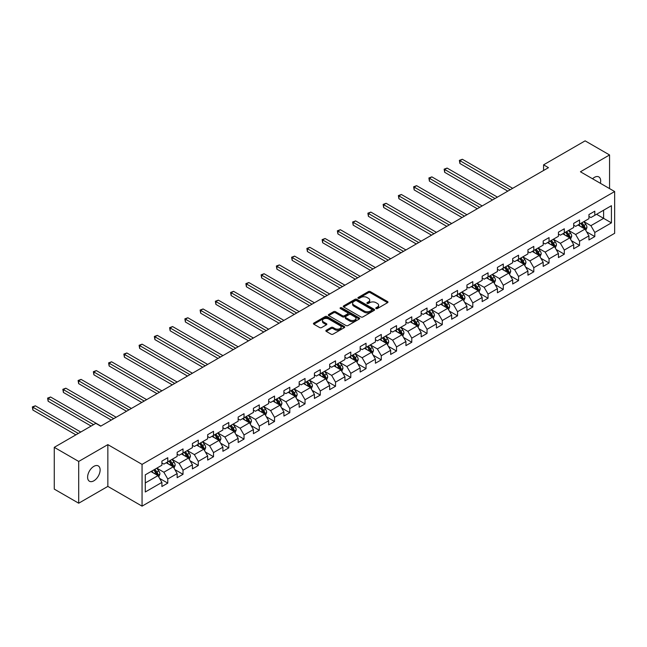<?xml version="1.0" encoding="UTF-8"?>
<svg xmlns="http://www.w3.org/2000/svg" width="647" height="647" viewBox="0 0 647 647"><rect width="100%" height="100%" fill="white"/><g stroke="black" fill="none" stroke-linecap="round" stroke-linejoin="round"><path stroke-width="0.97" d="M376.036 308.562A0.946 0.55 0 0 0 377.379 308.562L387.577 302.675A1.359 0.784 0 0 0 387.974 302.117A1.359 0.784 0 0 0 387.577 301.567L370.302 291.595A1.359 0.784 0 0 0 368.386 291.595L358.187 297.474A0.946 0.55 0 0 0 359.53 298.251L360.848 297.491A4.343 2.507 0 0 1 366.995 297.491L368.434 298.324A4.343 2.507 0 0 1 369.704 300.095A4.343 2.507 0 0 1 368.434 301.866L367.116 302.634A0.946 0.55 0 0 0 368.458 303.403L369.777 302.642A4.343 2.507 0 0 1 375.915 302.642L377.355 303.475A4.343 2.507 0 0 1 378.624 305.247A4.343 2.507 0 0 1 377.355 307.018L376.036 307.786A0.946 0.55 0 0 0 376.036 308.562L376.036 307.786M93.864 480.81A8.848 5.111 120 0 0 99.646 473.014A8.848 5.111 120 0 0 98.287 465.921A8.848 5.111 120 0 0 93.864 466.358A8.848 5.111 120 0 0 88.081 474.154A8.848 5.111 120 0 0 89.44 481.247A8.848 5.111 120 0 0 93.864 480.81M600.384 183.303A8.848 5.111 120 0 0 598.839 176.93A8.848 5.111 120 0 0 594.415 177.367A8.848 5.111 120 0 0 592.547 178.774M326.258 330.261A1.359 0.784 0 0 0 325.862 330.819A1.359 0.784 0 0 0 326.258 331.369L331.102 334.167A1.359 0.784 0 0 0 333.019 334.167L344.341 327.633A1.359 0.784 0 0 0 344.746 327.075A1.359 0.784 0 0 0 344.341 326.525L327.075 316.553A1.359 0.784 0 0 0 325.15 316.553L313.827 323.088A1.359 0.784 0 0 0 313.431 323.646A1.359 0.784 0 0 0 313.827 324.196L319.683 327.576A1.359 0.784 0 0 0 321.599 327.576L326.452 324.778A1.359 0.784 0 0 0 326.848 324.22A1.359 0.784 0 0 0 326.452 323.67L323.549 321.996A3.631 2.095 0 0 1 322.481 320.516A3.631 2.095 0 0 1 324.721 318.575A3.631 2.095 0 0 1 328.676 319.028L340.047 325.595A3.631 2.095 0 0 1 341.115 327.075A3.631 2.095 0 0 1 338.874 329.016A3.631 2.095 0 0 1 334.92 328.563L333.019 327.463A1.359 0.784 0 0 0 331.102 327.463L326.258 330.261L326.258 331.369M107.847 444.626L78.708 461.448L54.267 447.336L54.267 489.108L78.708 503.212L107.847 486.398L142.057 506.148L142.057 464.384L107.847 444.626L107.847 486.398M609.563 188.6L609.563 154.956L580.432 171.779L614.65 191.536L142.057 464.384M609.563 154.956L585.123 140.852L543.577 164.839L543.577 170.484M54.267 447.336L95.821 423.348L100.706 426.171L548.462 167.662L543.577 164.839M360.945 316.941A1.359 0.784 0 0 0 362.862 316.941L374.192 310.398A1.359 0.784 0 0 0 374.589 309.848A1.359 0.784 0 0 0 374.192 309.29L356.918 299.318A1.359 0.784 0 0 0 355.001 299.318L343.67 305.861A1.359 0.784 0 0 0 343.274 306.411A1.359 0.784 0 0 0 343.67 306.969L360.945 316.941M340.743 308.765A0.946 0.55 0 0 1 341.705 308.894L341.705 307.77L359.271 317.912A1.359 0.784 0 0 1 359.667 318.461A1.359 0.784 0 0 1 359.271 319.02L347.94 325.554A1.359 0.784 0 0 1 346.024 325.554L328.749 315.582L333.601 312.8L333.601 311.676L328.749 314.474A1.359 0.784 0 0 0 328.352 315.024A1.359 0.784 0 0 0 328.749 315.582L328.749 314.474M333.601 312.8A1.359 0.784 0 0 1 335.518 312.8L335.518 311.676A1.359 0.784 0 0 0 333.601 311.676M335.518 311.676L342.522 315.72A1.359 0.784 0 0 0 344.439 315.72L347.657 313.86A1.359 0.784 0 0 0 348.054 313.31A1.359 0.784 0 0 0 347.657 312.752L340.362 308.546A0.946 0.55 0 0 1 341.705 307.77M142.057 506.148L614.65 233.3L614.65 191.536M159.607 478.408L167.775 483.123L167.775 478.998L177.157 473.58L177.157 477.704L183.02 474.316L183.02 470.199L192.41 464.781L192.41 468.897L198.273 465.508L198.273 461.392L207.663 455.973L207.663 460.09L213.526 456.709L213.526 452.585L222.908 447.166L222.908 451.291L228.779 447.902L228.779 443.777L238.161 438.359L238.161 442.483L244.024 439.095L244.024 434.978L253.414 429.559L253.414 433.676L259.277 430.287L259.277 426.171L268.667 420.752L268.667 424.869L274.53 421.488L274.53 417.364L283.912 411.945L283.912 416.07L289.783 412.681L289.783 408.556L299.165 403.146L299.165 407.262L305.036 403.874L305.036 399.757L314.418 394.338L314.418 398.455L320.281 395.074L320.281 390.95L329.671 385.531L329.671 389.656L335.534 386.267L335.534 382.142L344.924 376.724L344.924 380.848L350.787 377.46L350.787 373.343L360.169 367.925L360.169 372.041L366.04 368.653L366.04 364.536L375.422 359.117L375.422 363.234L381.285 359.853L381.285 355.729L390.675 350.31L390.675 354.435L396.538 351.046L396.538 346.921L405.928 341.503L405.928 345.627L411.791 342.239L411.791 338.122L421.173 332.704L421.173 336.82L427.044 333.431L427.044 329.315L436.426 323.896L436.426 328.013L442.289 324.632L442.289 320.508L451.679 315.089L451.679 319.214L457.542 315.825L457.542 311.7L466.932 306.282L466.932 310.406L472.795 307.018L472.795 302.901L482.177 297.483L482.177 301.599L488.048 298.21L488.048 294.094L497.43 288.675L497.43 292.792L503.293 289.411L503.293 285.287L512.683 279.868L512.683 283.993L518.546 280.604L518.546 276.479L527.936 271.061L527.936 275.185L533.799 271.797L533.799 267.68L543.181 262.261L543.181 266.378L549.052 262.989L549.052 258.873L558.434 253.454L558.434 257.571L564.305 254.19L564.305 250.065L573.687 244.647L573.687 248.772L579.55 245.383L579.55 241.258L588.94 235.84L588.94 239.964L594.803 236.576L594.803 232.459L611.423 222.859L611.423 205.706L603.602 210.218L603.602 218.346L611.423 222.859M167.775 483.123L161.904 486.512L161.904 482.387L145.284 491.987L145.284 474.825L161.904 465.225L161.904 461.109L167.775 457.72L167.775 461.845L177.157 456.426L177.157 452.302L183.02 448.921L183.02 453.037L192.41 447.619L192.41 443.502L198.273 440.114L198.273 444.23L207.663 438.812L207.663 434.695L213.526 431.306L213.526 435.431L222.908 430.012L222.908 425.888L228.779 422.499L228.779 426.624L238.161 421.205L238.161 417.08L244.024 413.7L244.024 417.816L253.414 412.398L253.414 408.281L259.277 404.893L259.277 409.009L268.667 403.591L268.667 399.474L274.53 396.085L274.53 400.21L283.912 394.791L283.912 390.667L289.783 387.278L289.783 391.403L299.165 385.984L299.165 381.859L305.036 378.479L305.036 382.595L314.418 377.177L314.418 373.06L320.281 369.672L320.281 373.788L329.671 368.369L329.671 364.253L335.534 360.864L335.534 364.989L344.924 359.57L344.924 355.446L350.787 352.057L350.787 356.182L360.169 350.763L360.169 346.638L366.04 343.258L366.04 347.374L375.422 341.956L375.422 337.839L381.285 334.45L381.285 338.567L390.675 333.148L390.675 329.032L396.538 325.643L396.538 329.768L405.928 324.349L405.928 320.225L411.791 316.836L411.791 320.961L421.173 315.542L421.173 311.417L427.044 308.037L427.044 312.153L436.426 306.735L436.426 302.618L442.289 299.229L442.289 303.346L451.679 297.927L451.679 293.811L457.542 290.422L457.542 294.547L466.932 289.128L466.932 285.003L472.795 281.615L472.795 285.739L482.177 280.321L482.177 276.204L488.048 272.816L488.048 276.932L497.43 271.514L497.43 267.397L503.293 264.008L503.293 268.133L512.683 262.714L512.683 258.59L518.546 255.201L518.546 259.326L527.936 253.907L527.936 249.782L533.799 246.402L533.799 250.518L543.181 245.1L543.181 240.983L549.052 237.595L549.052 241.711L558.434 236.292L558.434 232.176L564.305 228.787L564.305 232.912L573.687 227.493L573.687 223.369L579.55 219.98L579.55 224.105L588.94 218.686L588.94 214.561L594.803 211.181L594.803 215.297L611.423 205.706M166.206 462.742L173.25 466.81L163.861 472.229L156.825 468.161M161.904 462.969L163.861 464.101L167.775 461.845M163.861 472.229L167.775 478.998M173.25 466.81L177.157 473.58M181.459 453.943L188.495 458.003L179.114 463.422L172.07 459.362M177.157 454.17L179.114 455.294L183.02 453.037M179.114 463.422L183.02 470.199M188.495 458.003L192.41 464.781M196.712 445.136L203.748 449.196L194.367 454.615L187.323 450.555M192.41 445.362L194.367 446.487L198.273 444.23M194.367 454.615L198.273 461.392M203.748 449.196L207.663 455.973M211.965 436.329L219.001 440.397L209.612 445.815L202.576 441.747M207.663 436.555L209.612 437.687L213.526 435.431M209.612 445.815L213.526 452.585M219.001 440.397L222.908 447.166M227.21 427.521L234.254 431.589L224.865 437.008L217.829 432.94M222.908 427.748L224.865 428.88L228.779 426.624M224.865 437.008L228.779 443.777M234.254 431.589L238.161 438.359M242.463 418.722L249.499 422.782L240.118 428.201L233.082 424.141M238.161 418.949L240.118 420.073L244.024 417.816M240.118 428.201L244.024 434.978M249.499 422.782L253.414 429.559M257.716 409.915L264.752 413.975L255.371 419.393L248.327 415.334M253.414 410.141L255.371 411.266L259.277 409.009M255.371 419.393L259.277 426.171M264.752 413.975L268.667 420.752M272.969 401.108L280.005 405.176L270.616 410.594L263.58 406.526M268.667 401.334L270.616 402.466L274.53 400.21M270.616 410.594L274.53 417.364M280.005 405.176L283.912 411.945M288.214 392.308L295.258 396.368L285.869 401.787L278.833 397.719M283.912 392.527L285.869 393.659L289.783 391.403M285.869 401.787L289.783 408.556M295.258 396.368L299.165 403.146M303.467 383.501L310.503 387.561L301.122 392.98L294.086 388.92M299.165 383.728L301.122 384.852L305.036 382.595M301.122 392.98L305.036 399.757M310.503 387.561L314.418 394.338M318.72 374.694L325.756 378.762L316.375 384.181L309.331 380.113M314.418 374.92L316.375 376.053L320.281 373.788M316.375 384.181L320.281 390.95M325.756 378.762L329.671 385.531M333.973 365.887L341.009 369.955L331.628 375.373L324.584 371.305M329.671 366.113L331.628 367.245L335.534 364.989M331.628 375.373L335.534 382.142M341.009 369.955L344.924 376.724M349.218 357.087L356.262 361.147L346.873 366.566L339.837 362.506M344.924 357.306L346.873 358.438L350.787 356.182M346.873 366.566L350.787 373.343M356.262 361.147L360.169 367.925M364.471 348.28L371.515 352.34L362.126 357.759L355.09 353.699M360.169 348.507L362.126 349.631L366.04 347.374M362.126 357.759L366.04 364.536M371.515 352.34L375.422 359.117M379.724 339.473L386.76 343.541L377.379 348.959L370.335 344.891M375.422 339.699L377.379 340.832L381.285 338.567M377.379 348.959L381.285 355.729M386.76 343.541L390.675 350.31M394.977 330.666L402.013 334.734L392.632 340.152L385.588 336.084M390.675 330.892L392.632 332.024L396.538 329.768M392.632 340.152L396.538 346.921M402.013 334.734L405.928 341.503M410.222 321.866L417.266 325.926L407.877 331.345L400.841 327.285M405.928 322.093L407.877 323.217L411.791 320.961M407.877 331.345L411.791 338.122M417.266 325.926L421.173 332.704M425.475 313.059L432.519 317.119L423.13 322.538L416.094 318.478M421.173 313.285L423.13 314.41L427.044 312.153M423.13 322.538L427.044 329.315M432.519 317.119L436.426 323.896M440.728 304.252L447.764 308.32L438.383 313.738L431.347 309.67M436.426 304.478L438.383 305.61L442.289 303.346M438.383 313.738L442.289 320.508M447.764 308.32L451.679 315.089M455.981 295.444L463.017 299.512L453.636 304.931L446.592 300.863M451.679 295.671L453.636 296.803L457.542 294.547M453.636 304.931L457.542 311.7M463.017 299.512L466.932 306.282M471.234 286.645L478.27 290.705L468.881 296.124L461.845 292.064M466.932 286.872L468.881 287.996L472.795 285.739M468.881 296.124L472.795 302.901M478.27 290.705L482.177 297.483M486.479 277.838L493.524 281.898L484.134 287.317L477.098 283.257M482.177 278.064L484.134 279.189L488.048 276.932M484.134 287.317L488.048 294.094M493.524 281.898L497.43 288.675M501.732 269.031L508.768 273.099L499.387 278.517L492.351 274.449M497.43 269.257L499.387 270.389L503.293 268.133M499.387 278.517L503.293 285.287M508.768 273.099L512.683 279.868M516.985 260.223L524.021 264.291L514.64 269.71L507.596 265.642M512.683 260.45L514.64 261.582L518.546 259.326M514.64 269.71L518.546 276.479M524.021 264.291L527.936 271.061M532.238 251.424L539.274 255.484L529.885 260.903L522.849 256.843M527.936 251.651L529.885 252.775L533.799 250.518M529.885 260.903L533.799 267.68M539.274 255.484L543.181 262.261M547.483 242.617L554.528 246.677L545.138 252.095L538.102 248.036M543.181 242.843L545.138 243.968L549.052 241.711M545.138 252.095L549.052 258.873M554.528 246.677L558.434 253.454M562.736 233.81L569.772 237.878L560.391 243.296L553.355 239.228M558.434 234.036L560.391 235.168L564.305 232.912M560.391 243.296L564.305 250.065M569.772 237.878L573.687 244.647M577.989 225.002L585.025 229.07L575.644 234.489L568.6 230.421M573.687 225.229L575.644 226.361L579.55 224.105M575.644 234.489L579.55 241.258M585.025 229.07L588.94 235.84M596.566 214.278L603.602 218.346L590.897 225.682L583.853 221.622M588.94 216.43L590.897 217.554L594.803 215.297M590.897 225.682L594.803 232.459M78.708 461.448L78.708 503.212M145.284 482.953L157.997 475.618L150.953 471.55M157.997 475.618L161.904 482.387M586.643 231.861L594.803 236.576M571.39 240.668L579.55 245.383M556.137 249.475L564.305 254.19M540.884 258.282L549.052 262.989M525.639 267.082L533.799 271.797M510.386 275.889L518.546 280.604M495.133 284.696L503.293 289.411M479.88 293.503L488.048 298.21M464.635 302.303L472.795 307.018M449.382 311.11L457.542 315.825M434.129 319.917L442.289 324.632M418.876 328.725L427.044 333.431M403.631 337.524L411.791 342.239M388.378 346.331L396.538 351.046M373.125 355.138L381.285 359.853M357.872 363.946L366.04 368.653M342.619 372.745L350.787 377.46M327.374 381.552L335.534 386.267M312.121 390.359L320.281 395.074M296.868 399.159L305.036 403.874M281.615 407.966L289.783 412.681M266.37 416.773L274.53 421.488M251.117 425.58L259.277 430.287M235.864 434.38L244.024 439.095M220.611 443.187L228.779 447.902M205.366 451.994L213.526 456.709M190.113 460.801L198.273 465.508M174.86 469.601L183.02 474.316M376.417 308.692L377.355 308.15A4.343 2.507 0 0 0 378.624 306.379L378.624 305.247M369.704 300.095L369.704 301.227A4.343 2.507 0 0 1 368.434 302.998L367.488 303.54M387.561 302.683L370.302 292.719A1.359 0.784 0 0 0 368.386 292.719L358.567 298.388M374.168 310.414L356.918 300.451A1.359 0.784 0 0 0 355.001 300.451L343.694 306.977L343.67 305.861M371.79 310.236A0.946 0.55 0 0 0 371.79 309.46L356.626 300.701A0.946 0.55 0 0 0 355.284 300.701L353.893 301.51A4.343 2.507 0 0 0 352.623 303.281A4.343 2.507 0 0 0 353.893 305.052L364.261 311.037A4.343 2.507 0 0 0 370.399 311.037L371.79 310.236L371.79 311.361A0.946 0.55 0 0 0 372.065 310.972L372.065 309.848M352.623 303.281L352.623 304.413A4.343 2.507 0 0 0 353.893 306.185L353.893 305.052M371.79 311.361L370.399 312.169A4.343 2.507 0 0 1 364.261 312.169L353.893 306.185M335.518 312.8L342.522 316.852A1.359 0.784 0 0 0 344.439 316.852L347.657 314.992A1.359 0.784 0 0 0 348.054 314.442L348.054 313.31M341.705 308.894L359.247 319.028M349.792 319.917A3.631 2.095 0 0 0 353.747 320.37A3.631 2.095 0 0 0 355.987 318.437A3.631 2.095 0 0 0 354.928 316.949L350.917 314.636A1.359 0.784 0 0 0 349 314.636L345.781 316.496A1.359 0.784 0 0 0 345.385 317.046A1.359 0.784 0 0 0 345.781 317.604L349.792 319.917L349.792 321.041A3.631 2.095 0 0 0 353.747 321.502A3.631 2.095 0 0 0 355.987 319.561L355.987 318.437M345.385 317.046L345.385 318.178A1.359 0.784 0 0 0 345.781 318.728L345.781 317.604M349.792 321.041L345.781 318.728M341.115 327.075L341.115 328.207A3.631 2.095 0 0 1 338.874 330.14A3.631 2.095 0 0 1 334.92 329.687L333.019 328.595A1.359 0.784 0 0 0 331.102 328.595L326.274 331.377M322.481 320.516L322.481 321.64A3.631 2.095 0 0 0 323.549 323.12L323.549 321.996M326.428 324.786L323.549 323.12M344.341 326.525L344.341 327.633L327.075 317.677A1.359 0.784 0 0 0 325.15 317.677L313.844 324.204L313.827 323.088M585.802 230.405L586.966 227.477A3.664 2.119 -120 0 0 585.794 224.355L583.772 221.662M580.262 226.321L578.887 224.485M512.683 188.317L462.362 159.267L459.92 160.674L459.92 163.497L507.79 191.14M580.747 223.417L582.761 226.11A3.664 2.119 60 0 1 583.812 228.31L584.985 227.631A3.664 2.119 -120 0 0 583.934 225.431L581.92 222.738M580.998 223.264L583.238 226.256A1.868 1.076 60 0 1 583.578 226.822L584.985 227.631M459.92 163.497L459.378 160.367L510.24 189.733M459.378 160.367L462.362 159.267M570.549 239.212L571.713 236.284A3.664 2.119 -120 0 0 570.541 233.163L568.527 230.469M565.009 235.12L563.634 233.292M497.43 197.125L447.109 168.074L444.667 169.482L444.667 172.304L492.545 199.947M565.494 232.216L567.508 234.91A3.664 2.119 60 0 1 568.559 237.117L569.732 236.438A3.664 2.119 -120 0 0 568.689 234.238L566.667 231.545M565.753 232.071L567.985 235.063A1.868 1.076 60 0 1 568.325 235.629L569.732 236.438M444.667 172.304L444.133 169.174L494.987 198.532M444.133 169.174L447.109 168.074M555.296 248.019L556.46 245.092A3.664 2.119 -120 0 0 555.288 241.97L553.274 239.277M549.756 243.927L548.389 242.099M482.177 205.932L431.864 176.874L429.414 178.289L429.414 181.111L477.292 208.755M550.241 241.024L552.263 243.717A3.664 2.119 60 0 1 553.306 245.925L554.479 245.245A3.664 2.119 -120 0 0 553.436 243.037L551.414 240.344M550.5 240.878L552.74 243.862A1.868 1.076 60 0 1 553.08 244.437L554.479 245.245M429.414 181.111L428.88 177.982L479.734 207.339M428.88 177.982L431.864 176.874M540.043 256.827L541.207 253.891A3.664 2.119 -120 0 0 540.043 250.777L538.021 248.084M534.503 252.734L533.136 250.907M466.932 214.731L416.611 185.681L414.169 187.096L414.169 189.919L462.039 217.554M534.988 249.831L537.01 252.524A3.664 2.119 60 0 1 538.061 254.724L539.234 254.053A3.664 2.119 -120 0 0 538.183 251.845L536.169 249.152M535.247 249.685L537.487 252.67A1.868 1.076 60 0 1 537.827 253.236L539.234 254.053M414.169 189.919L413.627 186.781L464.481 216.147M413.627 186.781L416.611 185.681M524.798 265.626L525.954 262.698A3.664 2.119 -120 0 0 524.79 259.576L522.768 256.883M519.25 261.534L517.883 259.706M451.679 223.538L401.358 194.488L398.916 195.895L398.916 198.718L446.786 226.361M519.743 258.638L521.757 261.331A3.664 2.119 60 0 1 522.808 263.531L523.981 262.852A3.664 2.119 -120 0 0 522.93 260.652L520.916 257.959M519.994 258.485L522.234 261.477A1.868 1.076 60 0 1 522.574 262.043L523.981 262.852M398.916 198.718L398.374 195.588L449.236 224.954M398.374 195.588L401.358 194.488M509.545 274.433L510.709 271.505A3.664 2.119 -120 0 0 509.537 268.384L507.523 265.691M504.005 270.341L502.63 268.513M436.426 232.346L386.105 203.295L383.663 204.703L383.663 207.525L431.541 235.168M504.49 267.437L506.504 270.131A3.664 2.119 60 0 1 507.555 272.338L508.728 271.659A3.664 2.119 -120 0 0 507.677 269.459L505.663 266.766M504.741 267.292L506.981 270.284A1.868 1.076 60 0 1 507.321 270.85L508.728 271.659M383.663 207.525L383.129 204.395L433.983 233.753M383.129 204.395L386.105 203.295M494.292 283.24L495.456 280.313A3.664 2.119 -120 0 0 494.284 277.191L492.27 274.498M488.752 279.148L487.377 277.32M421.173 241.153L370.86 212.095L368.41 213.51L368.41 216.333L416.288 243.968M489.237 276.245L491.259 278.938A3.664 2.119 60 0 1 492.302 281.146L493.475 280.466A3.664 2.119 -120 0 0 492.432 278.259L490.41 275.565M489.496 276.099L491.736 279.083A1.868 1.076 60 0 1 492.068 279.65L493.475 280.466M368.41 216.333L367.876 213.195L418.73 242.56M367.876 213.195L370.86 212.095M479.039 292.048L480.203 289.112A3.664 2.119 -120 0 0 479.039 285.998L477.017 283.305M473.499 287.955L472.132 286.12M405.928 249.952L355.607 220.902L353.165 222.317L353.165 225.14L401.035 252.775M473.984 285.052L476.006 287.745A3.664 2.119 60 0 1 477.057 289.945L478.23 289.274A3.664 2.119 -120 0 0 477.179 287.066L475.157 284.373M474.243 284.906L476.483 287.891A1.868 1.076 60 0 1 476.823 288.457L478.23 289.274M353.165 225.14L352.623 222.002L403.477 251.368M352.623 222.002L355.607 220.902M463.794 300.847L464.95 297.919A3.664 2.119 -120 0 0 463.786 294.797L461.764 292.104M458.246 296.755L456.879 294.927M390.675 258.76L340.354 229.709L337.912 231.116L337.912 233.939L385.782 261.582M458.739 293.859L460.753 296.552A3.664 2.119 60 0 1 461.804 298.752L462.977 298.073A3.664 2.119 -120 0 0 461.926 295.873L459.912 293.18M458.99 293.706L461.23 296.698A1.868 1.076 60 0 1 461.57 297.264L462.977 298.073M337.912 233.939L337.37 230.809L388.232 260.167M337.37 230.809L340.354 229.709M448.541 309.654L449.705 306.727A3.664 2.119 -120 0 0 448.533 303.605L446.519 300.912M443.001 305.562L441.626 303.734M375.422 267.567L325.101 238.517L322.659 239.924L322.659 242.746L370.537 270.389M443.486 302.659L445.5 305.352A3.664 2.119 60 0 1 446.551 307.56L447.724 306.88A3.664 2.119 -120 0 0 446.673 304.68L444.659 301.987M443.737 302.513L445.977 305.505A1.868 1.076 60 0 1 446.317 306.071L447.724 306.88M322.659 242.746L322.125 239.616L372.979 268.974M322.125 239.616L325.101 238.517M433.288 318.461L434.452 315.534A3.664 2.119 -120 0 0 433.28 312.412L431.266 309.719M427.748 314.369L426.373 312.541M360.169 276.366L309.848 247.316L307.406 248.731L307.406 251.554L355.284 279.189M428.233 311.466L430.255 314.159A3.664 2.119 60 0 1 431.298 316.367L432.471 315.687A3.664 2.119 -120 0 0 431.428 313.48L429.406 310.786M428.492 311.32L430.724 314.305A1.868 1.076 60 0 1 431.064 314.871L432.471 315.687M307.406 251.554L306.872 248.416L357.726 277.781M306.872 248.416L309.848 247.316M418.035 327.269L419.199 324.333A3.664 2.119 -120 0 0 418.035 321.219L416.013 318.518M412.495 323.177L411.128 321.341M344.916 285.173L294.603 256.123L292.161 257.538L292.161 260.361L340.031 287.996M412.98 320.273L415.002 322.966A3.664 2.119 60 0 1 416.053 325.166L417.226 324.495A3.664 2.119 -120 0 0 416.175 322.287L414.153 319.594M413.239 320.128L415.479 323.112A1.868 1.076 60 0 1 415.819 323.678L417.226 324.495M292.161 260.361L291.619 257.223L342.473 286.589M291.619 257.223L294.603 256.123M402.79 336.068L403.946 333.14A3.664 2.119 -120 0 0 402.782 330.019L400.76 327.325M397.242 331.976L395.875 330.148M329.671 293.981L279.35 264.93L276.908 266.338L276.908 269.16L324.778 296.803M397.735 329.08L399.749 331.774A3.664 2.119 60 0 1 400.8 333.973L401.973 333.294A3.664 2.119 -120 0 0 400.922 331.094L398.908 328.401M397.986 328.927L400.226 331.919A1.868 1.076 60 0 1 400.566 332.485L401.973 333.294M276.908 269.16L276.366 266.03L327.228 295.388M276.366 266.03L279.35 264.93M387.537 344.875L388.701 341.948A3.664 2.119 -120 0 0 387.529 338.826L385.515 336.133M381.997 340.783L380.622 338.955M314.418 302.788L264.097 273.738L261.655 275.145L261.655 277.967L309.533 305.61M382.482 337.88L384.496 340.573A3.664 2.119 60 0 1 385.547 342.781L386.72 342.101A3.664 2.119 -120 0 0 385.669 339.901L383.655 337.208M382.733 337.734L384.973 340.726A1.868 1.076 60 0 1 385.313 341.292L386.72 342.101M261.655 277.967L261.113 274.838L311.975 304.195M261.113 274.838L264.097 273.738M372.284 353.683L373.448 350.747A3.664 2.119 -120 0 0 372.276 347.633L370.262 344.94M366.744 349.59L365.369 347.762M299.165 311.587L248.844 282.537L246.402 283.952L246.402 286.775L294.28 314.41M367.229 346.687L369.251 349.38A3.664 2.119 60 0 1 370.294 351.588L371.467 350.909A3.664 2.119 -120 0 0 370.424 348.701L368.402 346.008M367.488 346.541L369.72 349.526A1.868 1.076 60 0 1 370.06 350.092L371.467 350.909M246.402 286.775L245.868 283.637L296.722 313.002M245.868 283.637L248.844 282.537M357.031 362.482L358.195 359.554A3.664 2.119 -120 0 0 357.023 356.432L355.009 353.739M351.491 358.398L350.124 356.562M283.912 320.394L233.599 291.344L231.149 292.759L231.149 295.574L279.027 323.217M351.976 355.494L353.998 358.187A3.664 2.119 60 0 1 355.041 360.387L356.214 359.716A3.664 2.119 -120 0 0 355.171 357.508L353.149 354.815M352.235 355.349L354.475 358.333A1.868 1.076 60 0 1 354.815 358.899L356.214 359.716M231.149 295.574L230.615 292.444L281.469 321.81M230.615 292.444L233.599 291.344M341.786 371.289L342.942 368.361A3.664 2.119 -120 0 0 341.778 365.24L339.756 362.546M336.238 367.197L334.871 365.369M268.667 329.202L218.346 300.151L215.904 301.559L215.904 304.381L263.774 332.024M336.723 364.293L338.745 366.995A3.664 2.119 60 0 1 339.796 369.194L340.969 368.515A3.664 2.119 -120 0 0 339.918 366.315L337.904 363.622M336.982 364.148L339.222 367.14A1.868 1.076 60 0 1 339.562 367.706L340.969 368.515M215.904 304.381L215.362 301.251L266.216 330.609M215.362 301.251L218.346 300.151M326.533 380.096L327.697 377.169A3.664 2.119 -120 0 0 326.525 374.047L324.503 371.354M320.993 376.004L319.618 374.176M253.414 338.009L203.093 308.959L200.651 310.366L200.651 313.188L248.521 340.832M321.478 373.101L323.492 375.794A3.664 2.119 60 0 1 324.543 378.002L325.716 377.322A3.664 2.119 -120 0 0 324.665 375.123L322.651 372.421M321.729 372.955L323.969 375.939A1.868 1.076 60 0 1 324.309 376.514L325.716 377.322M200.651 313.188L200.109 310.059L250.971 339.416M200.109 310.059L203.093 308.959M311.28 388.904L312.444 385.968A3.664 2.119 -120 0 0 311.272 382.854L309.258 380.161M305.74 384.811L304.365 382.984M238.161 346.808L187.84 317.758L185.398 319.173L185.398 321.996L233.276 349.631M306.225 381.908L308.239 384.601A3.664 2.119 60 0 1 309.29 386.801L310.463 386.13A3.664 2.119 -120 0 0 309.42 383.922L307.398 381.229M306.484 381.762L308.716 384.747A1.868 1.076 60 0 1 309.056 385.313L310.463 386.13M185.398 321.996L184.864 318.858L235.718 348.223M184.864 318.858L187.84 317.758M296.027 397.703L297.191 394.775A3.664 2.119 -120 0 0 296.019 391.653L294.005 388.96M290.487 393.619L289.12 391.783M222.908 355.615L172.595 326.565L170.145 327.972L170.145 330.795L218.023 358.438M290.972 390.715L292.994 393.408A3.664 2.119 60 0 1 294.037 395.608L295.21 394.929A3.664 2.119 -120 0 0 294.167 392.729L292.145 390.036M291.231 390.562L293.471 393.554A1.868 1.076 60 0 1 293.803 394.12L295.21 394.929M170.145 330.795L169.611 327.665L220.465 357.031M169.611 327.665L172.595 326.565M280.774 406.51L281.938 403.582A3.664 2.119 -120 0 0 280.774 400.461L278.752 397.768M275.234 402.418L273.867 400.59M207.663 364.423L157.342 335.372L154.9 336.78L154.9 339.602L202.77 367.245M275.719 399.514L277.741 402.208A3.664 2.119 60 0 1 278.792 404.415L279.965 403.736A3.664 2.119 -120 0 0 278.914 401.536L276.892 398.843M275.978 399.369L278.218 402.361A1.868 1.076 60 0 1 278.558 402.927L279.965 403.736M154.9 339.602L154.358 336.472L205.212 365.83M154.358 336.472L157.342 335.372M265.529 415.317L266.685 412.39A3.664 2.119 -120 0 0 265.521 409.268L263.499 406.575M259.981 411.225L258.614 409.397M192.41 373.23L142.089 344.172L139.647 345.587L139.647 348.409L187.517 376.053M260.474 408.322L262.488 411.015A3.664 2.119 60 0 1 263.539 413.223L264.712 412.543A3.664 2.119 -120 0 0 263.661 410.335L261.647 407.642M260.725 408.176L262.965 411.16A1.868 1.076 60 0 1 263.305 411.735L264.712 412.543M139.647 348.409L139.105 345.28L189.967 374.637M139.105 345.28L142.089 344.172M250.276 424.125L251.44 421.189A3.664 2.119 -120 0 0 250.268 418.075L248.254 415.382M244.736 420.032L243.361 418.205M177.157 382.029L126.836 352.979L124.394 354.394L124.394 357.217L172.272 384.852M245.221 417.129L247.235 419.822A3.664 2.119 60 0 1 248.286 422.022L249.459 421.351A3.664 2.119 -120 0 0 248.408 419.143L246.394 416.45M245.472 416.983L247.712 419.968A1.868 1.076 60 0 1 248.052 420.534L249.459 421.351M124.394 357.217L123.86 354.079L174.714 383.445M123.86 354.079L126.836 352.979M235.023 432.924L236.187 429.996A3.664 2.119 -120 0 0 235.015 426.874L233.001 424.181M229.483 428.832L228.108 427.004M161.904 390.837L111.591 361.786L109.141 363.193L109.141 366.016L157.019 393.659M229.968 425.936L231.99 428.629A3.664 2.119 60 0 1 233.033 430.829L234.206 430.15A3.664 2.119 -120 0 0 233.163 427.95L231.141 425.257M230.227 425.783L232.459 428.775A1.868 1.076 60 0 1 232.799 429.341L234.206 430.15M109.141 366.016L108.607 362.886L159.461 392.252M108.607 362.886L111.591 361.786M219.77 441.731L220.934 438.803A3.664 2.119 -120 0 0 219.77 435.682L217.748 432.989M214.23 437.639L212.863 435.811M146.659 399.644L96.338 370.594L93.896 372.001L93.896 374.823L141.766 402.466M214.715 434.735L216.737 437.429A3.664 2.119 60 0 1 217.788 439.637L218.961 438.957A3.664 2.119 -120 0 0 217.91 436.757L215.888 434.064M214.974 434.59L217.214 437.582A1.868 1.076 60 0 1 217.554 438.148L218.961 438.957M93.896 374.823L93.354 371.693L144.208 401.051M93.354 371.693L96.338 370.594M204.525 450.538L205.681 447.611A3.664 2.119 -120 0 0 204.517 444.489L202.495 441.796M198.977 446.446L197.61 444.618M131.406 408.451L81.085 379.393L78.643 380.808L78.643 383.631L126.513 411.266M199.47 443.543L201.484 446.236A3.664 2.119 60 0 1 202.535 448.444L203.708 447.764A3.664 2.119 -120 0 0 202.657 445.557L200.643 442.863M199.721 443.397L201.961 446.381A1.868 1.076 60 0 1 202.301 446.948L203.708 447.764M78.643 383.631L78.101 380.493L128.963 409.858M78.101 380.493L81.085 379.393M189.272 459.346L190.436 456.41A3.664 2.119 -120 0 0 189.264 453.296L187.25 450.603M183.732 455.253L182.357 453.418M116.153 417.25L65.832 388.2L63.39 389.615L63.39 392.438L111.268 420.073M184.217 452.35L186.231 455.043A3.664 2.119 60 0 1 187.282 457.243L188.455 456.572A3.664 2.119 -120 0 0 187.404 454.364L185.39 451.671M184.468 452.204L186.708 455.189A1.868 1.076 60 0 1 187.048 455.755L188.455 456.572M63.39 392.438L62.856 389.3L113.71 418.666M62.856 389.3L65.832 388.2M174.019 468.145L175.183 465.217A3.664 2.119 -120 0 0 174.011 462.095L171.997 459.402M168.479 464.053L167.104 462.225M100.9 426.058L50.579 397.007L48.137 398.415L48.137 401.237L91.122 426.058M168.964 461.157L170.986 463.85A3.664 2.119 60 0 1 172.029 466.05L173.202 465.371A3.664 2.119 -120 0 0 172.159 463.171L170.137 460.478M169.223 461.004L171.455 463.996A1.868 1.076 60 0 1 171.795 464.562L173.202 465.371M48.137 401.237L47.603 398.107L93.572 424.65M47.603 398.107L50.579 397.007M158.766 476.952L159.93 474.025A3.664 2.119 -120 0 0 158.766 470.903L156.744 468.21M153.226 472.86L151.859 471.032M80.762 432.042L35.334 405.815L32.884 407.222L32.884 410.044L75.877 434.865M153.711 469.957L155.733 472.65A3.664 2.119 60 0 1 156.776 474.858L157.957 474.178A3.664 2.119 -120 0 0 156.906 471.978L154.884 469.285M153.97 469.811L156.21 472.803A1.868 1.076 60 0 1 156.55 473.369L157.957 474.178M32.884 410.044L32.35 406.914L78.319 433.45M32.35 406.914L35.334 405.815M377.355 308.15L377.355 307.018M367.116 303.403L367.116 302.634M368.434 302.998L368.434 301.866M358.187 298.251L358.187 297.474M368.386 292.719L368.386 291.595M370.302 292.719L370.302 291.595M387.577 302.675L387.577 301.567M355.001 300.451L355.001 299.318M356.918 300.451L356.918 299.318M374.192 310.398L374.192 309.29M364.261 312.169L364.261 311.037M370.399 312.169L370.399 311.037M342.522 316.852L342.522 315.72M344.439 316.852L344.439 315.72M347.657 314.992L347.657 313.86M359.271 319.02L359.271 317.912M331.102 328.595L331.102 327.463M333.019 328.595L333.019 327.463M334.92 329.687L334.92 328.563M326.452 324.778L326.452 323.67M325.15 317.677L325.15 316.553M327.075 317.677L327.075 316.553M584.67 228.86L586.942 227.55M583.934 225.431L585.794 224.355M581.329 226.935L582.761 226.11M569.417 237.667L571.689 236.357M568.689 234.238L570.541 233.163M566.076 235.743L567.508 234.91M554.164 246.475L556.436 245.156M553.436 243.037L555.288 241.97M550.832 244.55L552.263 243.717M538.911 255.274L541.183 253.964M538.183 251.845L540.043 250.777M535.579 253.349L537.01 252.524M523.658 264.081L525.938 262.771M522.93 260.652L524.79 259.576M520.325 262.156L521.757 261.331M508.413 272.888L510.685 271.578M507.677 269.459L509.537 268.384M505.072 270.964L506.504 270.131M493.16 281.696L495.432 280.377M492.432 278.259L494.284 277.191M489.819 279.763L491.259 278.938M477.907 290.495L480.179 289.185M477.179 287.066L479.039 285.998M474.574 288.57L476.006 287.745M462.654 299.302L464.926 297.992M461.926 295.873L463.786 294.797M459.321 297.377L460.753 296.552M447.409 308.109L449.681 306.799M446.673 304.68L448.533 303.605M444.068 306.185L445.5 305.352M432.156 316.917L434.428 315.599M431.428 313.48L433.28 312.412M428.815 314.984L430.255 314.159M416.903 325.716L419.175 324.406M416.175 322.287L418.035 321.219M413.57 323.791L415.002 322.966M401.65 334.523L403.922 333.213M400.922 331.094L402.782 330.019M398.317 332.598L399.749 331.774M386.405 343.331L388.677 342.02M385.669 339.901L387.529 338.826M383.064 341.406L384.496 340.573M371.152 352.13L373.424 350.82M370.424 348.701L372.276 347.633M367.811 350.205L369.251 349.38M355.899 360.937L358.171 359.627M355.171 357.508L357.023 356.432M352.566 359.012L353.998 358.187M340.645 369.744L342.918 368.434M339.918 366.315L341.778 365.24M337.313 367.82L338.745 366.995M325.401 378.552L327.673 377.233M324.665 375.123L326.525 374.047M322.06 376.627L323.492 375.794M310.148 387.351L312.42 386.041M309.42 383.922L311.272 382.854M306.807 385.426L308.239 384.601M294.895 396.158L297.167 394.848M294.167 392.729L296.019 391.653M291.562 394.233L292.994 393.408M279.641 404.965L281.914 403.655M278.914 401.536L280.774 400.461M276.309 403.041L277.741 402.208M264.388 413.773L266.661 412.454M263.661 410.335L265.521 409.268M261.056 411.848L262.488 411.015M249.144 422.572L251.416 421.262M248.408 419.143L250.268 418.075M245.803 420.647L247.235 419.822M233.89 431.379L236.163 430.069M233.163 427.95L235.015 426.874M230.55 429.454L231.99 428.629M218.637 440.186L220.91 438.876M217.91 436.757L219.77 435.682M215.305 438.262L216.737 437.429M203.384 448.994L205.657 447.675M202.657 445.557L204.517 444.489M200.052 447.061L201.484 446.236M188.14 457.793L190.412 456.483M187.404 454.364L189.264 453.296M184.799 455.868L186.231 455.043M172.886 466.6L175.159 465.29M172.159 463.171L174.011 462.095M169.546 464.675L170.986 463.85M157.633 475.408L159.906 474.097M156.906 471.978L158.766 470.903M154.301 473.483L155.733 472.65"/></g></svg>
